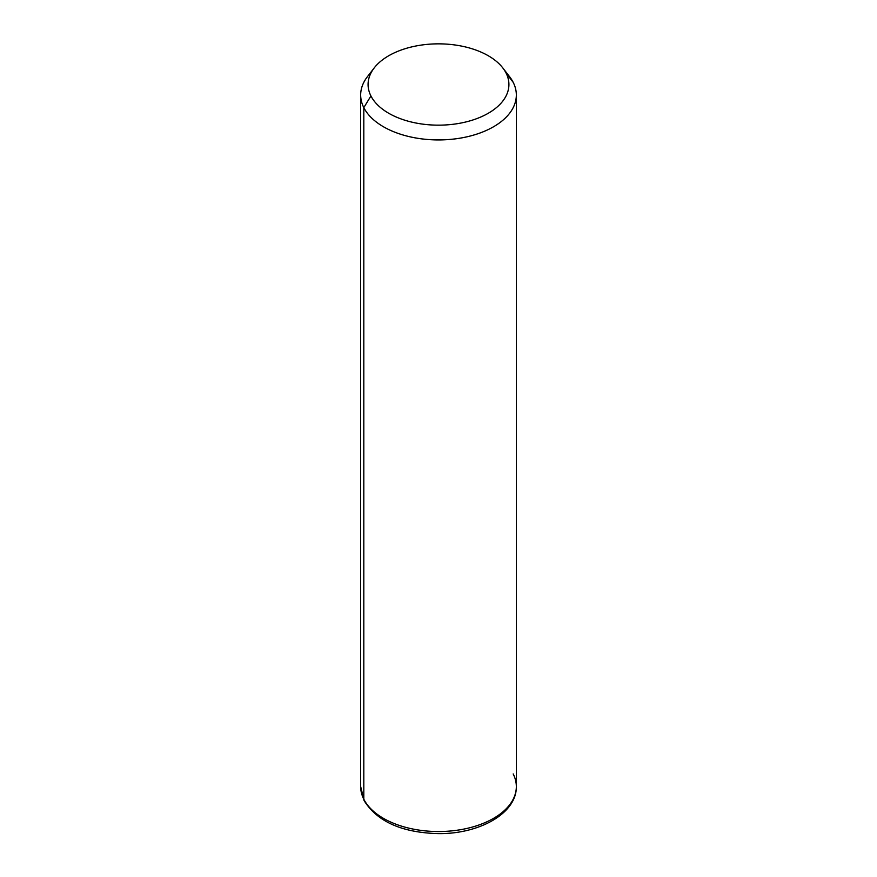 <?xml version="1.0" encoding="UTF-8"?>
<svg xmlns="http://www.w3.org/2000/svg" width="877" height="877" viewBox="0 0 877 877"><rect width="100%" height="100%" fill="white"/><g stroke="black" fill="none" stroke-linecap="round" stroke-linejoin="round"><path stroke-width="1.32" d="M371.344 72.276A77.834 44.935 0 0 0 360.666 94.99A77.834 44.935 0 0 0 363.812 107.641L363.812 799.243A77.834 44.935 0 0 0 449.572 831.078A77.834 44.935 0 0 0 516.334 786.592A77.834 44.935 180 0 1 449.572 831.078A77.834 44.935 180 0 1 363.812 799.243L363.812 107.641L370.927 95.955A70.423 40.66 0 0 0 458.331 123.514A70.423 40.66 0 0 0 506.073 73.065L513.188 82.339A77.834 44.935 180 0 1 460.414 138.106A77.834 44.935 180 0 1 363.812 107.641A77.834 44.935 180 0 1 367.452 76.65L374.216 67.913A70.423 40.66 0 0 0 370.927 95.955L363.812 107.641A77.834 44.935 0 0 0 449.572 139.476A77.834 44.935 0 0 0 516.334 94.99A77.834 44.935 0 0 0 513.188 82.339L506.073 73.065A70.423 40.66 0 0 0 502.784 67.913A70.423 40.66 0 0 0 438.5 43.85A70.423 40.66 0 0 0 374.216 67.913M502.784 67.913L509.548 76.65A77.834 44.935 180 0 1 513.188 82.339A77.834 44.935 0 0 0 505.656 72.276M370.927 95.955A70.423 40.66 180 0 1 418.669 45.494A70.423 40.66 180 0 1 506.073 73.065A70.423 40.66 180 0 1 458.331 123.514A70.423 40.66 180 0 1 370.927 95.955M363.812 799.243A77.834 44.935 180 0 1 360.666 786.592A77.834 44.935 0 0 0 363.812 799.243A4.944 3.87 153.1 0 0 364.152 800.679A4.944 3.87 -26.9 0 1 363.812 799.243M360.666 94.99L360.666 786.592L364.152 800.679C377.351 821.727 402.137 832.701 438.544 833.621C479.237 834.071 516.805 813.407 516.334 786.592A77.834 44.935 0 0 0 513.188 773.942M516.334 786.592L516.334 94.99"/></g></svg>
